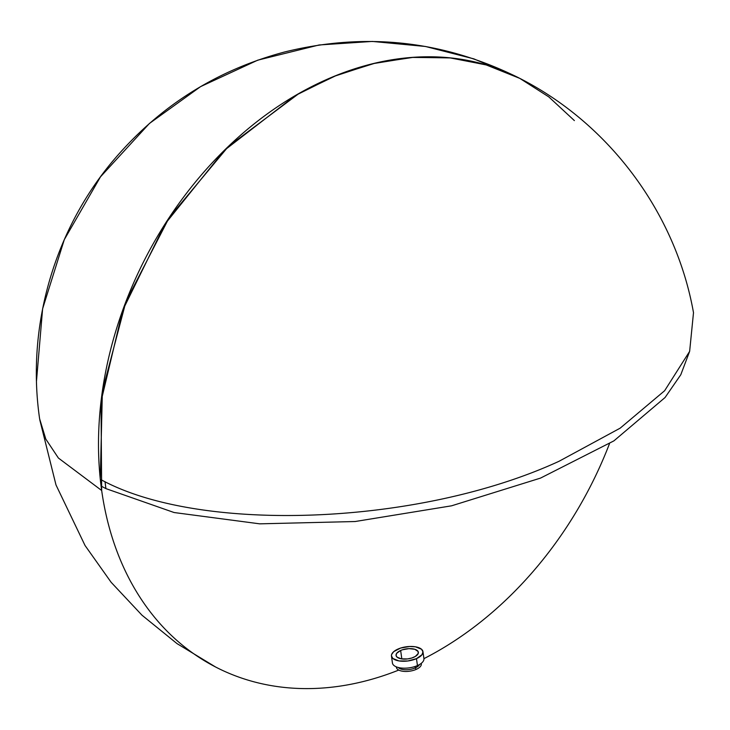 <?xml version="1.0" encoding="UTF-8"?>
<svg xmlns="http://www.w3.org/2000/svg" width="730" height="730" viewBox="0 0 730 730"><rect width="100%" height="100%" fill="white"/><g stroke="black" fill="none" stroke-linecap="round" stroke-linejoin="round"><path stroke-width="1.09" d="M421.21 663.378A12.583 5.648 -8 0 1 416.191 669.392L415.27 667.895A11.26 5.055 172 0 1 398.251 667.485A11.26 5.055 -8 0 0 415.27 667.895L416.191 669.392A12.583 5.648 -8 0 1 398.753 670.076A12.583 5.648 -8 0 1 396.372 666.873A12.583 5.648 -8 0 0 398.753 670.076A331.292 250.025 -62.7 0 1 215.606 667.01A331.292 250.025 -62.7 0 1 105.175 374.317A331.292 250.025 -62.7 0 1 326.493 79.57A331.292 250.025 -62.7 0 1 519.769 78.365L486.582 65.016L450.967 57.944L413.654 57.287L375.402 63.072L336.995 75.163L299.218 93.312L228.581 146.237L169.241 217.54L125.998 301.426L102.382 391.098L100.284 479.281C199.728 534.178 419.686 525.536 559.08 461.26L620.162 428.163L664.647 390.714L689.64 351.358L693.5 312.677C675.825 213.297 609.723 124.146 519.769 78.365L486.007 64.851L449.744 57.825L411.766 57.424L372.848 63.674L333.82 76.44L295.513 95.447L224.229 150.462L164.98 224.119L122.722 310.223L101.014 401.573L101.662 490.496L58.391 458.029L45.798 439.077L39.621 418.792C26.316 327.314 53.837 230.926 113.46 160.271C159.25 106.297 216.335 70.189 284.718 51.958C366.314 31.883 444.661 40.688 519.769 78.365L473.816 58.856L425.453 46.474L372.337 41.427L319.092 44.977L257.763 60.161L200.577 86.633L149.422 123.461L100.475 176.852L64.286 239.659L42.614 308.772L36.5 380.932M609.486 443.676A331.292 250.025 -62.7 0 1 423.938 658.642M413.773 657.255A11.26 5.055 172 0 1 402.449 659.008A11.26 5.055 172 0 1 396.052 655.43A11.26 5.055 172 0 1 400.642 650.476L401.829 658.934L400.642 650.476L402.531 649.755L408.964 648.632L414.795 649.271L418.071 651.461L418.244 653.432L415.406 656.416L411.884 657.976L407.641 658.916L401.363 658.861L397.056 657.137L396.034 655.312L396.719 653.268L400.642 650.476A11.26 5.055 172 0 1 411.966 648.724A11.26 5.055 172 0 1 418.363 652.301A11.26 5.055 172 0 1 413.773 657.255M415.27 667.895L415.069 666.481L415.27 667.895A11.26 5.055 -8 0 0 419.567 664.483A11.26 5.055 172 0 1 415.27 667.895M391.462 656.078L392.43 662.995A15.905 7.145 -8 0 0 395.404 666.435A15.905 7.145 -8 0 0 417.451 665.568A15.905 7.145 -8 0 0 423.929 658.56L422.953 651.653A15.905 7.145 172 0 1 416.474 658.652L417.451 665.568L416.474 658.652A15.905 7.145 172 0 1 400.487 661.125A15.905 7.145 172 0 1 391.462 656.078A15.905 7.145 172 0 1 397.941 649.08A15.905 7.145 172 0 1 413.928 646.607A15.905 7.145 172 0 1 422.953 651.653M689.43 351.915L680.798 374.736L665.067 397.512L613.894 440.874L540.529 478.095L451.596 505.808L355.099 521.53L259.734 523.839L174.105 512.533L105.914 488.616L105.02 481.645L105.914 488.616L101.059 486.025M416.474 658.652L422.004 654.71L422.971 651.826L421.538 649.253L415.461 646.807L409.685 646.479L400.606 648.067L393.753 651.607L391.627 654.481L391.435 655.905L392.877 658.478L398.954 660.924L407.815 660.988L416.474 658.652M519.796 78.375L548.787 96.88L574.382 120.596M39.767 419.75L56 484.957L85.036 545.492L111.133 582.294L141.994 615.207L177.034 643.623L215.606 667.01"/></g></svg>
